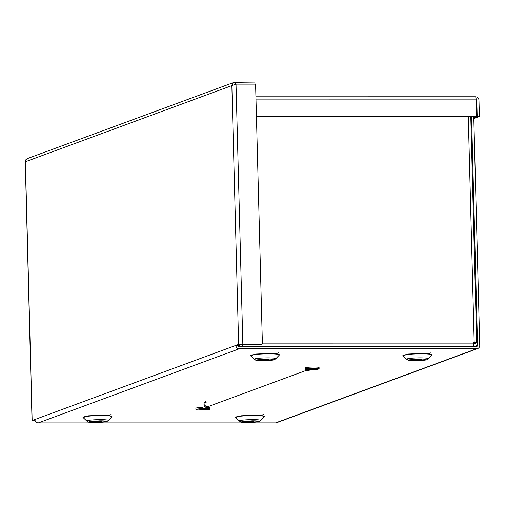 <?xml version="1.0" encoding="UTF-8"?>
<svg xmlns="http://www.w3.org/2000/svg" width="505" height="505" viewBox="0 0 505 505"><rect width="100%" height="100%" fill="white"/><g stroke="black" fill="none" stroke-linecap="round" stroke-linejoin="round"><path stroke-width="0.76" d="M96.556 422.022A3.952 0.372 178.5 0 0 101.555 421.536A3.952 0.372 178.5 0 0 98.652 421.252A3.952 0.372 178.5 0 0 93.652 421.744A3.952 0.372 178.5 0 0 96.556 422.022M248.978 422.01A3.952 0.372 178.5 0 0 253.977 421.523A3.952 0.372 178.5 0 0 251.073 421.239A3.952 0.372 178.5 0 0 246.074 421.732A3.952 0.372 178.5 0 0 248.978 422.01M264.02 360.261A3.952 0.372 178.5 0 0 269.02 359.775A3.952 0.372 178.5 0 0 266.116 359.491A3.952 0.372 178.5 0 0 261.117 359.977A3.952 0.372 178.5 0 0 264.02 360.261M416.448 360.248A3.952 0.372 178.5 0 0 421.448 359.762A3.952 0.372 178.5 0 0 418.538 359.478A3.952 0.372 178.5 0 0 413.544 359.964A3.952 0.372 178.5 0 0 416.448 360.248M35.217 420.861L34.542 420.861A3.415 0.322 -1.5 0 1 32.03 420.615A3.415 0.322 -1.5 0 1 32.156 420.526L238.631 344.378A3.415 0.322 -1.5 0 1 242.829 344.044L261.798 344.265L242.223 344.265L238.07 345.395L235.873 345.395A3.415 3.276 -110.2 0 0 239.256 348.791L476.55 348.772L275.585 422.887A3.415 3.276 69.8 0 0 276.677 422.691L477.642 348.576A3.415 3.276 -110.2 0 1 476.55 348.772M34.914 419.51A3.415 3.276 69.8 0 0 38.292 422.906L275.585 422.887M35.129 420.64L34.308 420.558L35.015 420.28M242.829 344.044L236.024 84.139L231.852 85.604L232.458 83.691L234.2 82.309L27.251 158.633L25.881 159.725L25.364 161.537M234.2 82.309L254.93 82.094L254.981 84.139M471.556 116.346L477.553 345.376A1.136 1.092 -110.2 0 1 476.486 346.506L239.193 346.525A1.136 1.092 -110.2 0 1 238.07 345.395M473.753 116.346L479.75 345.376A3.415 3.276 -110.2 0 1 477.642 348.576M236.024 84.139L255.593 84.139L262.398 344.044M235.418 84.278L235.362 82.094M473.179 346.506A3.415 0.909 -90 0 0 473.684 343.11L473.671 342.573L474.189 342.573A3.415 0.322 -1.5 0 1 476.701 342.819A3.415 0.322 -1.5 0 1 476.575 342.908L473.677 343.974M242.406 344.265A3.415 0.909 90 0 1 241.927 346.525M473.677 342.794L474.422 342.876L473.684 343.16M241.737 344.277L238.171 345.843M475.483 96.84L475.59 96.84A3.415 3.276 -110.2 0 1 478.974 100.236L479.397 116.51L473.81 118.574M256.439 116.365L476.032 116.346L476.632 116.125L476.209 99.851A3.415 0.909 -90 0 0 475.306 96.771A3.415 0.909 -90 0 0 475.211 96.79L255.928 96.809M479.397 116.51L477.2 116.51L476.777 100.236A1.136 1.092 69.8 0 0 476.177 99.245M256.433 116.144L476.632 116.125M473.791 117.772L477.2 116.51M206.349 402.113A2.405 2.304 69.8 0 0 207.246 406.765A2.405 2.304 69.8 0 0 208.009 406.626L306.428 370.329M207.826 407.674L207.852 408.64L201.451 408.64L201.419 407.383L202.101 407.383A3.32 3.188 69.8 0 0 205.712 408.45L208.331 407.484A3.32 3.188 69.8 0 1 204.039 404.928A3.32 3.188 69.8 0 1 206.034 401.254M309.098 368.978L315.404 368.89L309.098 368.978M307.027 369.54A6.918 0.65 -1.5 0 1 305.279 369.155A6.918 0.65 -1.5 0 1 305.525 368.978A6.918 0.65 -1.5 0 1 313.113 368.309A6.918 0.65 -1.5 0 1 319.109 368.795A6.918 0.65 -1.5 0 1 318.863 368.978A7.903 0.745 -1.5 0 1 314.066 369.597L307.027 369.54M319.109 368.795L319.078 367.539A6.918 0.65 178.5 0 0 313.075 367.047A6.918 0.65 178.5 0 0 305.493 367.716A6.918 0.65 178.5 0 0 305.247 367.899L305.279 369.155M207.852 408.64L208.066 408.69A7.903 0.745 -1.5 0 1 209.771 409.107A7.903 0.745 -1.5 0 1 209.487 409.315A6.918 0.65 -1.5 0 1 201.905 409.984A6.918 0.65 -1.5 0 1 195.902 409.498A6.918 0.65 -1.5 0 1 196.148 409.315A6.918 0.65 -1.5 0 1 200.719 408.747L201.451 408.64M201.419 407.383L200.687 407.491A6.918 0.65 178.5 0 0 196.117 408.059A6.918 0.65 178.5 0 0 195.871 408.236L195.902 409.498M199.721 409.315L206.027 409.233L199.721 409.315M310.91 369.654L308.808 370.43A3.32 3.188 -110.2 0 1 307.747 370.62M209.771 409.107L209.739 407.851A7.903 0.745 178.5 0 0 208.376 407.466M111.87 416.808L109.654 415.565L101.492 415.249L88.482 415.811L83.104 417.559M111.946 416.72L111.914 416.758A14.5 1.363 178.5 0 0 101.322 415.59A14.5 1.363 178.5 0 0 83.054 417.515L83.022 417.477M264.292 416.789L262.082 415.546L253.914 415.236L240.91 415.798L235.526 417.547M264.374 416.707L264.342 416.745A14.5 1.363 178.5 0 0 253.744 415.577A14.5 1.363 178.5 0 0 235.475 417.496L235.444 417.465M279.416 354.958L279.385 354.996A14.5 1.363 178.5 0 0 268.786 353.828A14.5 1.363 178.5 0 0 250.972 355.242A14.5 1.363 178.5 0 0 250.518 355.747L250.486 355.716M279.334 355.04L277.125 353.797L268.957 353.487L255.953 354.049L250.568 355.798M431.838 354.946L431.807 354.983A14.5 1.363 178.5 0 0 421.214 353.816A14.5 1.363 178.5 0 0 403.394 355.23A14.5 1.363 178.5 0 0 402.946 355.735L402.914 355.703M431.762 355.028L429.547 353.784L421.385 353.468L408.375 354.037L402.996 355.785M100.438 419.642A10.788 1.016 -1.5 0 1 108.322 420.513C106.372 421.789 108.285 421.934 95.268 422.483C85.194 422.028 89.903 422.262 86.841 421.075A10.788 1.016 -1.5 0 1 100.438 419.642M99.857 420.81C103.86 420.76 105.848 421.037 105.804 421.637L95.35 422.47C91.342 422.515 89.36 422.243 89.404 421.637L99.857 420.81M252.86 419.63A10.788 1.016 -1.5 0 1 260.744 420.501C258.8 421.77 260.706 421.921 247.69 422.47C237.615 422.01 242.331 422.249 239.269 421.063A10.788 1.016 -1.5 0 1 252.86 419.63M252.279 420.798C256.287 420.747 258.27 421.025 258.232 421.624L247.772 422.458C243.77 422.502 241.788 422.224 241.826 421.624L252.279 420.798M267.902 357.881A10.788 1.016 -1.5 0 1 275.787 358.752C273.843 360.021 275.749 360.172 262.733 360.722C252.658 360.261 257.373 360.501 254.312 359.314A10.788 1.016 -1.5 0 1 254.646 358.935A10.788 1.016 -1.5 0 1 267.902 357.881M267.322 359.042C271.33 358.998 273.312 359.276 273.274 359.876L262.815 360.709C258.812 360.753 256.83 360.475 256.868 359.876L267.322 359.042M420.324 357.868A10.788 1.016 -1.5 0 1 428.208 358.739C426.264 360.008 428.171 360.16 415.154 360.709C405.086 360.248 409.795 360.488 406.733 359.301A10.788 1.016 -1.5 0 1 407.068 358.922A10.788 1.016 -1.5 0 1 420.324 357.868M419.75 359.03C423.752 358.986 425.734 359.263 425.696 359.863L415.243 360.696C411.234 360.74 409.252 360.463 409.29 359.863L419.75 359.03M238.631 344.378L231.852 85.604L25.376 161.751L32.156 420.526M38.292 422.906L239.256 348.791M477.553 345.376L474.479 346.506M474.189 342.573L468.268 116.346M262.373 343.129L473.684 343.11M256.003 99.87L476.209 99.851M476.221 100.445L476.777 100.236M208.035 407.592L208.066 408.69M201.337 407.409L201.375 408.665M200.719 408.747L200.687 407.491M111.012 414.643L110.122 414.858M263.433 414.63L262.55 414.845M278.476 352.881L277.592 353.096M430.904 352.869L430.014 353.083M86.841 421.075L83.054 417.515M239.269 421.063L235.475 417.496M254.312 359.314L250.518 355.747M406.733 359.301L402.946 355.735M32.03 420.615L25.25 161.65M108.322 420.513L111.914 416.758M260.744 420.501L264.342 416.745M275.787 358.752L279.385 354.996M428.208 358.739L431.807 354.983M476.701 342.819L470.767 116.346M255.921 96.79L475.306 96.771"/></g></svg>
